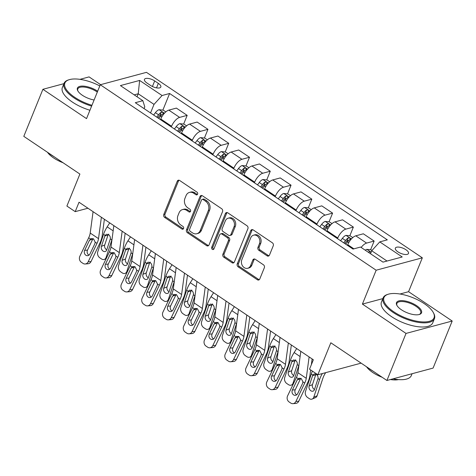 <?xml version="1.0" encoding="UTF-8"?>
<svg xmlns="http://www.w3.org/2000/svg" width="476" height="476" viewBox="0 0 476 476"><rect width="100%" height="100%" fill="white"/><g stroke="black" fill="none" stroke-linecap="round" stroke-linejoin="round"><path stroke-width="0.71" d="M197.594 194.184A1.523 1.238 -105 0 0 196.975 192.125L179.642 180.475A2.172 1.767 -105 0 0 178.333 180.22A2.172 1.767 -105 0 0 177.262 181.225L163.762 214.48A2.172 1.767 -105 0 0 164.642 217.425L181.975 229.075A1.523 1.238 -105 0 0 183.022 226.487L180.779 224.981A6.956 5.647 -105 0 1 177.959 215.563L179.089 212.79A6.956 5.647 -105 0 1 182.504 209.583A6.956 5.647 -105 0 1 186.705 210.386L188.948 211.891A1.523 1.238 -105 0 0 190.001 209.309L187.758 207.798A6.956 5.647 -105 0 1 184.938 198.379L186.062 195.606A6.956 5.647 -105 0 1 189.478 192.399A6.956 5.647 -105 0 1 193.684 193.202L195.928 194.714A1.523 1.238 -105 0 0 197.594 194.184M405.915 249.716A7.086 2.82 22.1 0 0 395.36 248.121A7.086 2.82 22.1 0 0 397.93 251.863A7.086 2.82 22.1 0 0 408.491 253.452A7.086 2.82 22.1 0 0 405.915 249.716M267.095 255.844A2.172 1.767 -105 0 0 268.404 256.094A2.172 1.767 -105 0 0 269.475 255.094L273.26 245.765A2.172 1.767 -105 0 0 272.379 242.82L253.131 229.878A2.172 1.767 -105 0 0 251.816 229.628A2.172 1.767 -105 0 0 250.751 230.628L237.25 263.882A2.172 1.767 -105 0 0 238.131 266.828L257.379 279.769A2.172 1.767 -105 0 0 258.694 280.019A2.172 1.767 -105 0 0 259.759 279.019L264.335 267.75A2.172 1.767 -105 0 0 263.454 264.805L255.219 259.265A2.172 1.767 -105 0 0 253.904 259.015A2.172 1.767 -105 0 0 252.833 260.015L250.566 265.608A5.813 4.724 -105 0 1 247.71 268.285A5.813 4.724 -105 0 1 242.623 266.036A5.813 4.724 -105 0 1 241.838 259.741L250.727 237.845A5.813 4.724 -105 0 1 253.583 235.168A5.813 4.724 -105 0 1 258.67 237.417A5.813 4.724 -105 0 1 259.456 243.712L257.974 247.365A2.172 1.767 -105 0 0 258.855 250.305L267.095 255.844L268.339 255.511A2.172 1.767 -105 0 0 268.994 255.785M63.927 83.657L42.905 89.304L23.8 136.356L79.891 174.061L66.896 206.06L75.208 211.647L79.028 202.235L313.351 359.773L309.531 369.186L317.837 374.767L361.129 363.14M382.829 298.613L362.403 304.099L406.028 333.426L386.923 380.479L330.832 342.774L317.837 374.767M362.403 304.099L376.159 270.219L100.287 84.752L146.459 72.346L422.331 257.819L376.159 270.219M42.905 89.304L86.531 118.631L100.287 84.752M222.53 211.659A2.172 1.767 -105 0 0 221.649 208.714L202.401 195.773A2.172 1.767 -105 0 0 201.086 195.523A2.172 1.767 -105 0 0 200.021 196.523L186.515 229.777A2.172 1.767 -105 0 0 187.395 232.722L206.643 245.664A2.172 1.767 -105 0 0 207.958 245.913A2.172 1.767 -105 0 0 209.029 244.914L222.53 211.659M227.766 212.826L247.014 225.767A2.172 1.767 -105 0 1 247.895 228.712L234.394 261.967A2.172 1.767 -105 0 1 233.323 262.966A2.172 1.767 -105 0 1 232.014 262.716L223.774 257.177A2.172 1.767 -105 0 1 222.893 254.232L228.367 240.749A2.172 1.767 -105 0 0 227.486 237.804L222.024 234.127A2.172 1.767 -105 0 0 220.709 233.877A2.172 1.767 -105 0 0 219.644 234.882L213.938 248.918A1.523 1.238 -105 0 1 211.659 247.383L225.386 213.575A2.172 1.767 -105 0 1 226.451 212.576A2.172 1.767 -105 0 1 227.766 212.826M406.028 333.426L452.2 321.026L433.095 368.079L386.923 380.479M100.626 84.663L89.077 76.898L79.962 79.349M146.947 83.008L150.6 85.466A6.866 2.731 22.1 0 0 160.828 87.007A6.866 2.731 22.1 0 0 158.341 83.383L154.682 80.926A6.866 2.731 22.1 0 0 144.454 79.385A6.866 2.731 22.1 0 0 146.947 83.008M144.073 108.611L144.781 106.868L142.848 100.68L135.297 102.709L353.002 249.073L360.552 247.044L382.99 262.127L402.208 256.969L379.771 241.885L387.321 239.856L169.617 93.492L162.066 95.521L154.016 104.387L150.541 112.955M142.848 100.68L120.41 85.597L139.629 80.438L162.066 95.521M452.2 321.026L408.575 291.693L422.331 257.819M75.208 211.647L87.935 208.226M137.017 96.765L138.23 93.778L134.19 94.861M154.016 104.387L138.23 93.778L139.629 80.438M387.03 261.044L371.726 250.757L370.512 253.738M370.608 249.763L374.142 241.058L363.337 233.793L355.786 235.822A8.86 3.778 123.9 0 0 347.742 244.694L347.474 245.354M349.83 235.798L353.365 227.094L345.82 229.123A8.86 3.778 123.9 0 0 337.77 237.988L337.502 238.649M353.365 227.094L342.565 219.829L335.015 221.858A8.86 3.778 123.9 0 0 326.964 230.729L326.697 231.39M329.059 221.834L332.593 213.123L325.043 215.152A8.86 3.778 123.9 0 0 316.998 224.023L316.724 224.684M332.593 213.123L321.794 205.864L314.243 207.893A8.86 3.778 123.9 0 0 306.193 216.758L305.925 217.425M308.287 207.869L311.822 199.158L304.271 201.187A8.86 3.778 123.9 0 0 296.221 210.059L295.953 210.719M311.822 199.158L301.016 191.899L293.466 193.922A8.86 3.778 123.9 0 0 285.421 202.794L285.154 203.454M287.51 193.899L291.044 185.194L283.5 187.223A8.86 3.778 123.9 0 0 275.449 196.088L275.182 196.755M291.044 185.194L280.245 177.929L272.694 179.958A8.86 3.778 123.9 0 0 264.644 188.829L264.376 189.49M266.738 179.934L270.273 171.229L262.722 173.258A8.86 3.778 123.9 0 0 254.672 182.124L254.404 182.784M270.273 171.229L259.474 163.964L251.923 165.993A8.86 3.778 123.9 0 0 243.873 174.865L243.605 175.525M245.967 165.969L249.501 157.258L241.951 159.287A8.86 3.778 123.9 0 0 233.9 168.159L233.633 168.819M249.501 157.258L238.696 149.999L231.146 152.028A8.86 3.778 123.9 0 0 223.101 160.894L222.827 161.56M225.19 152.005L228.724 143.294L221.179 145.323A8.86 3.778 123.9 0 0 213.129 154.194L212.861 154.855M228.724 143.294L217.925 136.035L210.374 138.064A8.86 3.778 123.9 0 0 202.324 146.929L202.056 147.59M204.418 138.034L207.952 129.329L200.402 131.358A8.86 3.778 123.9 0 0 192.352 140.23L192.084 140.89M207.952 129.329L197.153 122.064L189.603 124.093A8.86 3.778 123.9 0 0 181.552 132.965L181.285 133.625M183.647 124.069L187.181 115.365L179.63 117.394A8.86 3.778 123.9 0 0 171.58 126.259L171.312 126.925M187.181 115.365L176.376 108.1L168.825 110.129A8.86 3.778 123.9 0 0 160.781 119L160.507 119.66M160.245 116.566L161.019 114.668M162.869 110.105L169.617 93.492M181.023 130.531L181.79 128.633M201.794 144.496L202.568 142.598M222.566 158.46L223.339 156.562M243.343 172.431L244.111 170.533M264.115 186.396L264.888 184.498M284.886 200.36L285.659 198.462M305.663 214.325L306.431 212.427M326.435 228.296L327.208 226.392M347.206 242.26L347.98 240.362M374.142 241.058L366.591 243.087A8.86 3.778 123.9 0 0 361.153 247.449M371.726 250.757L379.771 241.885M408.575 291.693L399.977 294.007M197.415 194.505A1.523 1.238 -105 0 1 197.177 194.375L194.934 192.869A6.956 5.647 -105 0 0 190.727 192.066L189.478 192.399M182.504 209.583L183.748 209.244A6.956 5.647 -105 0 1 187.955 210.053L190.198 211.558A1.523 1.238 -105 0 0 190.436 211.683M178.994 180.202A2.172 1.767 -105 0 0 178.512 180.892L165.005 214.146A2.172 1.767 -105 0 0 165.892 217.086L183.224 228.742A1.523 1.238 -105 0 0 183.456 228.867M201.753 195.499A2.172 1.767 -105 0 0 201.265 196.189L187.764 229.444A2.172 1.767 -105 0 0 188.645 232.389L207.893 245.33A2.172 1.767 -105 0 0 208.547 245.604M203.145 199.563A1.523 1.238 -105 0 0 201.479 200.093L189.626 229.283A1.523 1.238 -105 0 0 190.239 231.342L192.607 232.931A6.956 5.647 -105 0 0 196.814 233.74A6.956 5.647 -105 0 0 200.229 230.527L208.327 210.576A6.956 5.647 -105 0 0 205.513 201.158L203.145 199.563L204.394 199.23A1.523 1.238 -105 0 0 203.472 199.051L202.223 199.39M196.814 233.74L198.058 233.401A6.956 5.647 -105 0 0 201.473 230.194L200.229 230.527M204.394 199.23L206.757 200.818A6.956 5.647 -105 0 1 209.577 210.243L201.473 230.194M220.709 233.877L221.959 233.543A2.172 1.767 -105 0 1 223.274 233.793L228.736 237.47A2.172 1.767 -105 0 1 229.616 240.41L224.142 253.898A2.172 1.767 -105 0 0 225.023 256.844L233.258 262.383A2.172 1.767 -105 0 0 233.912 262.657M227.117 212.552A2.172 1.767 -105 0 0 226.635 213.242L212.903 247.05A1.523 1.238 -105 0 0 213.76 249.24M234.049 226.755A5.813 4.724 -105 0 0 233.27 220.459A5.813 4.724 -105 0 0 228.182 218.204A5.813 4.724 -105 0 0 225.326 220.888L222.191 228.599A2.172 1.767 -105 0 0 223.071 231.544L228.54 235.215A2.172 1.767 -105 0 0 229.854 235.471A2.172 1.767 -105 0 0 230.919 234.466L234.049 226.755L235.299 226.415A5.813 4.724 -105 0 0 234.519 220.12A5.813 4.724 -105 0 0 229.426 217.871L228.182 218.204M229.854 235.471L231.098 235.132A2.172 1.767 -105 0 0 232.169 234.132L230.919 234.466M235.299 226.415L232.169 234.132M253.583 235.168L254.833 234.829A5.813 4.724 -105 0 1 259.92 237.084A5.813 4.724 -105 0 1 260.705 243.379L259.224 247.026A2.172 1.767 -105 0 0 260.104 249.971L268.339 255.511M247.71 268.285L248.96 267.952A5.813 4.724 -105 0 0 251.816 265.269L250.566 265.608M254.565 258.992A2.172 1.767 -105 0 0 254.083 259.682L251.816 265.269M252.482 229.605A2.172 1.767 -105 0 0 252 230.295L238.494 263.549A2.172 1.767 -105 0 0 239.374 266.495L258.629 279.436A2.172 1.767 -105 0 0 259.277 279.709M165.815 111.902L163.197 110.14L159.038 109.694A5.867 2.505 123.9 0 0 155.42 112.669L153.635 115.037M109.724 222.875L107.183 226.85A16.606 7.086 123.9 0 0 103.542 234.335L97.735 251.953A4.427 3.35 -113.1 0 0 99.853 257.837L101.519 258.95A4.427 3.35 -113.1 0 0 104.458 259.378A4.427 3.35 -113.1 0 0 106.047 257.534L106.862 257.189M111.991 239.517A16.606 7.086 123.9 0 0 111.854 239.922L106.047 257.534M158.788 118.5L160.573 116.132A5.867 2.505 -56.1 0 1 163.161 113.639C163.583 112.628 162.917 112.181 161.162 112.3A5.867 2.505 123.9 0 0 158.579 114.793L156.794 117.161M157.824 117.852L159.389 115.769A2.987 1.273 -56.1 0 1 160.067 115.008L161.162 112.3M105.083 235.37L106.63 234.24L108.635 234.686C109.944 235.745 110.503 237.143 110.313 238.881L106.713 249.959A3.54 2.677 66.9 0 1 105.446 251.429A3.54 2.677 66.9 0 1 103.096 251.096A3.54 2.677 66.9 0 1 101.4 246.384L105.083 235.37L103.542 234.335M108.671 234.115L107.927 235.275L104.732 244.961A3.54 2.677 -113.1 0 0 106.428 249.674A3.54 2.677 -113.1 0 0 106.749 249.864M163.161 113.639L163.446 113.336M101.382 217.264L98.52 238.637A11.073 4.724 -56.1 0 1 96.997 243.385L88.167 261.812L91.023 261.574A4.427 3.79 85.2 0 1 88.072 263.752L85.216 263.99A4.427 3.79 -94.8 0 0 88.167 261.812M104.381 219.281L102.138 236.025A16.606 7.086 -56.1 0 1 99.853 243.141L91.023 261.574M93.076 211.677L90.214 233.056A11.073 4.724 -56.1 0 1 88.685 237.798L79.855 256.225A4.427 3.79 -94.8 0 0 81.354 262.282L83.014 263.401A4.427 3.79 -94.8 0 0 85.216 263.99M93.082 238.595L92.76 239.142L89.5 240.225L84.645 250.358L87.501 250.12L92.76 239.142M87.501 250.12A3.54 3.029 -94.8 0 0 88.697 254.957A3.54 3.029 -94.8 0 0 88.994 255.136M89.5 240.225L91.279 238.571L93.546 238.94L95.206 242.183L94.819 243.801L89.964 253.934A3.54 3.029 85.2 0 1 87.602 255.677A3.54 3.029 85.2 0 1 85.841 255.201A3.54 3.029 85.2 0 1 84.645 250.358M186.586 125.866L183.968 124.105L179.809 123.659A5.867 2.505 123.9 0 0 176.191 126.634L174.406 129.008M130.501 236.84L127.955 240.82A16.606 7.086 123.9 0 0 124.319 248.299L118.506 265.917A4.427 3.35 -113.1 0 0 120.63 271.802L122.29 272.921A4.427 3.35 -113.1 0 0 125.23 273.343A4.427 3.35 -113.1 0 0 126.818 271.504L127.633 271.153M132.762 253.482A16.606 7.086 123.9 0 0 132.625 253.886L126.818 271.504M179.559 132.471L181.344 130.097A5.867 2.505 -56.1 0 1 183.932 127.604C184.355 126.592 183.688 126.146 181.939 126.265A5.867 2.505 123.9 0 0 179.351 128.758L177.566 131.126M178.595 131.816L180.16 129.734A2.987 1.273 -56.1 0 1 180.838 128.972L181.939 126.265M125.86 249.335L127.401 248.21L129.407 248.65C130.716 249.71 131.275 251.108 131.084 252.851L127.491 263.924A3.54 2.677 66.9 0 1 126.217 265.4A3.54 2.677 66.9 0 1 123.867 265.061A3.54 2.677 66.9 0 1 122.171 260.348L125.86 249.335L124.319 248.299M129.442 248.079L128.698 249.24L125.503 258.932A3.54 2.677 -113.1 0 0 127.199 263.639A3.54 2.677 -113.1 0 0 127.52 263.829M183.932 127.604L184.218 127.3M207.363 139.831L204.739 138.07L200.58 137.624A5.867 2.505 123.9 0 0 196.969 140.604L195.184 142.973M151.273 250.804L148.726 254.785A16.606 7.086 123.9 0 0 145.091 262.264L139.284 279.882A4.427 3.35 -113.1 0 0 141.402 285.767L143.062 286.885A4.427 3.35 -113.1 0 0 146.007 287.308A4.427 3.35 -113.1 0 0 147.59 285.469L148.405 285.124M153.54 267.447A16.606 7.086 123.9 0 0 153.403 267.851L147.59 285.469M200.336 146.435L202.121 144.067A5.867 2.505 -56.1 0 1 204.704 141.574C205.126 140.557 204.466 140.111 202.711 140.23A5.867 2.505 123.9 0 0 200.122 142.723L198.343 145.097M199.367 145.787L200.937 143.704A2.987 1.273 -56.1 0 1 201.61 142.937L202.711 140.23M146.632 263.299L148.173 262.175L150.184 262.615C151.493 263.674 152.052 265.072 151.856 266.816L148.262 277.895A3.54 2.677 66.9 0 1 146.995 279.364A3.54 2.677 66.9 0 1 144.639 279.025A3.54 2.677 66.9 0 1 142.943 274.319L146.632 263.299L145.091 262.264M150.214 262.05L149.476 263.204L146.281 272.897A3.54 2.677 -113.1 0 0 147.976 277.603A3.54 2.677 -113.1 0 0 148.292 277.794M204.704 141.574L204.995 141.265M228.135 153.796L225.517 152.034L221.358 151.594A5.867 2.505 123.9 0 0 217.74 154.569L215.955 156.937M172.05 264.775L169.504 268.75A16.606 7.086 123.9 0 0 165.862 276.229L160.055 293.847A4.427 3.35 -113.1 0 0 162.173 299.731L163.839 300.85A4.427 3.35 -113.1 0 0 166.779 301.272A4.427 3.35 -113.1 0 0 168.367 299.434L169.182 299.089M174.311 281.411A16.606 7.086 123.9 0 0 174.174 281.816L168.367 299.434M221.108 160.4L222.893 158.032A5.867 2.505 -56.1 0 1 225.481 155.539C225.904 154.527 225.237 154.081 223.482 154.2A5.867 2.505 123.9 0 0 220.9 156.693L219.115 159.061M220.144 159.752L221.709 157.669A2.987 1.273 -56.1 0 1 222.387 156.907L223.482 154.2M167.409 277.27L168.95 276.139L170.955 276.58C172.264 277.639 172.824 279.043 172.633 280.78L169.034 291.859A3.54 2.677 66.9 0 1 167.766 293.329A3.54 2.677 66.9 0 1 165.416 292.99A3.54 2.677 66.9 0 1 163.72 288.283L167.409 277.27L165.862 276.229M170.991 276.015L170.247 277.169L167.052 286.861A3.54 2.677 -113.1 0 0 168.748 291.568A3.54 2.677 -113.1 0 0 169.069 291.758M225.481 155.539L225.767 155.23M122.159 231.229L119.297 252.607A11.073 4.724 -56.1 0 1 117.768 257.349L108.939 275.782L111.795 275.539A4.427 3.79 85.2 0 1 108.843 277.716L105.987 277.96A4.427 3.79 -94.8 0 0 108.939 275.782M125.158 233.246L122.915 249.989A16.606 7.086 -56.1 0 1 120.624 257.111L111.795 275.539M113.847 225.648L110.985 247.02A11.073 4.724 -56.1 0 1 109.456 251.762L100.632 270.195A4.427 3.79 -94.8 0 0 102.126 276.247L103.786 277.365A4.427 3.79 -94.8 0 0 105.987 277.96M113.859 252.56L113.532 253.107L110.277 254.19L105.416 264.323L108.272 264.085L113.532 253.107M108.272 264.085A3.54 3.029 -94.8 0 0 109.468 268.928A3.54 3.029 -94.8 0 0 109.772 269.101M110.277 254.19L112.05 252.536L114.323 252.905L115.977 256.147L115.591 257.766L110.735 267.899A3.54 3.029 85.2 0 1 108.379 269.642A3.54 3.029 85.2 0 1 106.612 269.166A3.54 3.029 85.2 0 1 105.416 264.323M142.931 245.2L140.069 266.572A11.073 4.724 -56.1 0 1 138.54 271.32L129.716 289.747L132.572 289.503A4.427 3.79 85.2 0 1 129.621 291.681L126.765 291.925A4.427 3.79 -94.8 0 0 129.716 289.747M145.93 247.217L143.687 263.96A16.606 7.086 -56.1 0 1 141.396 271.076L132.572 289.503M134.619 239.612L131.757 260.985A11.073 4.724 -56.1 0 1 130.234 265.733L121.404 284.16A4.427 3.79 -94.8 0 0 122.897 290.211L124.563 291.33A4.427 3.79 -94.8 0 0 126.765 291.925M134.631 266.524L134.309 267.072L131.049 268.155L126.194 278.293L129.05 278.049L134.309 267.072M129.05 278.049A3.54 3.029 -94.8 0 0 130.245 282.893A3.54 3.029 -94.8 0 0 130.543 283.071M131.049 268.155L132.822 266.506L135.095 266.875L136.749 270.112L136.368 271.731L131.513 281.869A3.54 3.029 85.2 0 1 129.151 283.607A3.54 3.029 85.2 0 1 127.389 283.137A3.54 3.029 85.2 0 1 126.194 278.293M163.702 259.164L160.84 280.537A11.073 4.724 -56.1 0 1 159.317 285.285L150.487 303.712L153.343 303.468A4.427 3.79 85.2 0 1 150.392 305.651L147.536 305.889A4.427 3.79 -94.8 0 0 150.487 303.712M166.701 261.181L164.458 277.925A16.606 7.086 -56.1 0 1 162.173 285.041L153.343 303.468M155.396 253.577L152.534 274.95A11.073 4.724 -56.1 0 1 151.005 279.698L142.175 298.125A4.427 3.79 -94.8 0 0 143.675 304.176L145.335 305.295A4.427 3.79 -94.8 0 0 147.536 305.889M155.402 280.495L155.081 281.036L151.82 282.119L146.965 292.258L149.821 292.014L155.081 281.036M149.821 292.014A3.54 3.029 -94.8 0 0 151.017 296.857A3.54 3.029 -94.8 0 0 151.314 297.036M151.82 282.119L153.599 280.471L155.866 280.84L157.526 284.083L157.139 285.695L152.284 295.834A3.54 3.029 85.2 0 1 149.922 297.577A3.54 3.029 85.2 0 1 148.161 297.101A3.54 3.029 85.2 0 1 146.965 292.258M248.906 167.766L246.288 166.005L242.129 165.559A5.867 2.505 123.9 0 0 238.512 168.534L236.733 170.902M192.822 278.74L190.275 282.714A16.606 7.086 123.9 0 0 186.64 290.199L180.826 307.817A4.427 3.35 -113.1 0 0 182.951 313.702L184.611 314.815A4.427 3.35 -113.1 0 0 187.55 315.243A4.427 3.35 -113.1 0 0 189.139 313.398L189.954 313.053M195.083 295.382A16.606 7.086 123.9 0 0 194.946 295.786L189.139 313.398M241.879 174.365L243.664 171.997A5.867 2.505 -56.1 0 1 246.253 169.504C246.675 168.492 246.009 168.046 244.259 168.165A5.867 2.505 123.9 0 0 241.671 170.658L239.886 173.026M240.915 173.716L242.48 171.634A2.987 1.273 -56.1 0 1 243.159 170.872L244.259 168.165M188.181 291.235L189.722 290.104L191.727 290.55C193.036 291.61 193.595 293.008 193.405 294.745L189.811 305.824A3.54 2.677 66.9 0 1 188.538 307.294A3.54 2.677 66.9 0 1 186.187 306.955A3.54 2.677 66.9 0 1 184.492 302.248L188.181 291.235L186.64 290.199M191.763 289.979L191.019 291.139L187.824 300.826A3.54 2.677 -113.1 0 0 189.519 305.538A3.54 2.677 -113.1 0 0 189.841 305.729M246.253 169.504L246.538 169.2M184.48 273.129L181.618 294.501A11.073 4.724 -56.1 0 1 180.089 299.249L171.259 317.676L174.115 317.438A4.427 3.79 85.2 0 1 171.164 319.616L168.308 319.854A4.427 3.79 -94.8 0 0 171.259 317.676M187.479 275.146L185.235 291.889A16.606 7.086 -56.1 0 1 182.945 299.005L174.115 317.438M176.168 267.542L173.306 288.92A11.073 4.724 -56.1 0 1 171.776 293.662L162.953 312.089A4.427 3.79 -94.8 0 0 164.446 318.147L166.106 319.259A4.427 3.79 -94.8 0 0 168.308 319.854M176.18 294.46L175.852 295.007L172.598 296.09L167.742 306.223L170.592 305.985L175.852 295.007M170.592 305.985A3.54 3.029 -94.8 0 0 171.788 310.822A3.54 3.029 -94.8 0 0 172.092 311.001M172.598 296.09L174.371 294.436L176.644 294.805L178.298 298.047L177.911 299.66L173.056 309.799A3.54 3.029 85.2 0 1 170.7 311.542A3.54 3.029 85.2 0 1 168.932 311.066A3.54 3.029 85.2 0 1 167.742 306.223M99.805 85.942A27.013 10.752 22.1 0 0 69.127 79.718A27.013 10.752 22.1 0 0 74.696 97.288A27.013 10.752 22.1 0 0 91.945 105.291M91.618 106.106A27.679 11.013 -157.9 0 1 74.095 97.955A27.679 11.013 -157.9 0 1 64.052 83.348A27.679 11.013 -157.9 0 1 68.383 79.95L69.127 79.718M94.099 99.996A13.506 5.373 -157.9 0 1 82.312 95.242A13.506 5.373 -157.9 0 1 77.772 90.779A13.506 5.373 -157.9 0 1 82.687 86.085A13.506 5.373 -157.9 0 1 97.538 91.154A13.506 5.373 -157.9 0 1 97.657 91.231M97.312 92.076A12.84 5.111 22.1 0 0 96.931 91.82A12.84 5.111 22.1 0 0 77.796 88.929A12.84 5.111 22.1 0 0 77.975 91.13M54.056 156.699A27.679 11.013 -157.9 0 1 51.015 154.795A27.679 11.013 -157.9 0 1 48.278 152.808M63.052 162.744A19.927 7.931 -157.9 0 1 53.627 157.949A19.927 7.931 -157.9 0 1 47.481 152.278M89.934 110.248A27.679 11.013 -157.9 0 1 72.412 102.096A27.679 11.013 -157.9 0 1 62.368 87.489L64.052 83.348M424.229 303.628A27.013 10.752 22.1 0 0 388.208 294.239A27.013 10.752 22.1 0 0 393.783 311.804A27.013 10.752 22.1 0 0 423.479 321.943A27.013 10.752 22.1 0 0 433.309 312.553A27.013 10.752 22.1 0 0 424.229 303.628M433.309 312.553L433.678 313.238A27.679 11.013 -157.9 0 1 434.421 318.694A27.679 11.013 -157.9 0 1 393.176 312.47A27.679 11.013 -157.9 0 1 383.132 297.869A27.679 11.013 -157.9 0 1 387.464 294.471L388.208 294.239M416.619 305.669A13.506 5.373 -157.9 0 1 419.404 314.457A13.506 5.373 -157.9 0 1 401.393 309.763A13.506 5.373 -157.9 0 1 396.853 305.3A13.506 5.373 -157.9 0 1 401.768 300.606A13.506 5.373 -157.9 0 1 416.619 305.669M419.017 314.565A12.84 5.111 22.1 0 0 420.677 313.113A12.84 5.111 22.1 0 0 416.012 306.336A12.84 5.111 22.1 0 0 396.877 303.45A12.84 5.111 22.1 0 0 397.055 305.646M373.136 371.215A27.679 11.013 -157.9 0 1 370.096 369.311A27.679 11.013 -157.9 0 1 367.359 367.329M382.133 377.26A19.927 7.931 -157.9 0 1 372.708 372.47A19.927 7.931 -157.9 0 1 366.562 366.794M434.421 318.694L432.738 322.835A27.679 11.013 -157.9 0 1 391.492 316.611A27.679 11.013 -157.9 0 1 381.449 302.01L383.132 297.869M398.519 379.598A19.927 7.931 -157.9 0 1 390.427 379.539M412.073 373.725L411.341 375.534A27.679 11.013 -157.9 0 1 393.063 378.831M269.684 181.731L267.06 179.97L262.907 179.523A5.867 2.505 123.9 0 0 259.289 182.498L257.504 184.866M213.593 292.704L211.046 296.685A16.606 7.086 123.9 0 0 207.411 304.164L201.604 321.782A4.427 3.35 -113.1 0 0 203.722 327.666L205.382 328.785A4.427 3.35 -113.1 0 0 208.327 329.208A4.427 3.35 -113.1 0 0 209.91 327.369L210.725 327.018M215.86 309.346A16.606 7.086 123.9 0 0 215.723 309.751L209.91 327.369M262.657 188.335L264.442 185.961A5.867 2.505 -56.1 0 1 267.024 183.468C267.447 182.457 266.786 182.01 265.031 182.13A5.867 2.505 123.9 0 0 262.443 184.623L260.664 186.991M261.687 187.681L263.258 185.598A2.987 1.273 -56.1 0 1 263.93 184.837L265.031 182.13M208.952 305.199L210.499 304.075L212.504 304.515C213.813 305.574 214.373 306.972 214.176 308.716L210.582 319.789A3.54 2.677 66.9 0 1 209.315 321.264A3.54 2.677 66.9 0 1 206.959 320.925A3.54 2.677 66.9 0 1 205.263 316.213L208.952 305.199L207.411 304.164M212.534 303.944L211.796 305.104L208.601 314.797A3.54 2.677 -113.1 0 0 210.297 319.503A3.54 2.677 -113.1 0 0 210.618 319.693M267.024 183.468L267.316 183.165M290.455 195.695L287.837 193.934L283.678 193.488A5.867 2.505 123.9 0 0 280.061 196.469L278.276 198.837M234.37 306.669L231.824 310.649A16.606 7.086 123.9 0 0 228.182 318.129L222.375 335.747A4.427 3.35 -113.1 0 0 224.493 341.631L226.16 342.75A4.427 3.35 -113.1 0 0 229.099 343.172A4.427 3.35 -113.1 0 0 230.687 341.334L231.503 340.983M236.631 323.311A16.606 7.086 123.9 0 0 236.495 323.716L230.687 341.334M283.428 202.3L285.213 199.932A5.867 2.505 -56.1 0 1 287.801 197.439C288.224 196.421 287.558 195.975 285.802 196.094A5.867 2.505 123.9 0 0 283.22 198.587L281.435 200.955M282.464 201.651L284.029 199.569A2.987 1.273 -56.1 0 1 284.707 198.801L285.802 196.094M229.73 319.164L231.271 318.039L233.276 318.48C234.585 319.539 235.144 320.937 234.954 322.68L231.354 333.759A3.54 2.677 66.9 0 1 230.086 335.229A3.54 2.677 66.9 0 1 227.736 334.89A3.54 2.677 66.9 0 1 226.04 330.183L229.73 319.164L228.182 318.129M233.311 317.914L232.568 319.069L229.373 328.761A3.54 2.677 -113.1 0 0 231.068 333.468A3.54 2.677 -113.1 0 0 231.39 333.658M287.801 197.439L288.087 197.129M311.227 209.66L308.609 207.899L304.45 207.453A5.867 2.505 123.9 0 0 300.832 210.434L299.053 212.802M255.142 320.64L252.595 324.614A16.606 7.086 123.9 0 0 248.96 332.093L243.147 349.711A4.427 3.35 -113.1 0 0 245.271 355.596L246.931 356.714A4.427 3.35 -113.1 0 0 249.87 357.137A4.427 3.35 -113.1 0 0 251.459 355.298L252.274 354.953M257.403 337.276A16.606 7.086 123.9 0 0 257.266 337.68L251.459 355.298M304.2 216.265L305.985 213.897A5.867 2.505 -56.1 0 1 308.573 211.404C308.995 210.392 308.329 209.94 306.58 210.059A5.867 2.505 123.9 0 0 303.991 212.558L302.206 214.926M303.236 215.616L304.801 213.534A2.987 1.273 -56.1 0 1 305.479 212.772L306.58 210.059M250.501 333.135L252.042 332.004L254.047 332.444C255.356 333.503 255.915 334.908 255.725 336.645L252.131 347.724A3.54 2.677 66.9 0 1 250.858 349.194A3.54 2.677 66.9 0 1 248.508 348.854A3.54 2.677 66.9 0 1 246.812 344.148L250.501 333.135L248.96 332.093M254.083 331.879L253.339 333.033L250.144 342.726A3.54 2.677 -113.1 0 0 251.84 347.432A3.54 2.677 -113.1 0 0 252.161 347.623M308.573 211.404L308.859 211.094M205.251 287.093L202.389 308.472A11.073 4.724 -56.1 0 1 200.86 313.214L192.036 331.641L194.892 331.403A4.427 3.79 85.2 0 1 191.941 333.581L189.085 333.825A4.427 3.79 -94.8 0 0 192.036 331.641M208.25 289.111L206.007 305.854A16.606 7.086 -56.1 0 1 203.716 312.976L194.892 331.403M196.939 281.512L194.077 302.885A11.073 4.724 -56.1 0 1 192.554 307.627L183.724 326.06A4.427 3.79 -94.8 0 0 185.218 332.111L186.884 333.23A4.427 3.79 -94.8 0 0 189.085 333.825M196.951 308.424L196.63 308.972L193.369 310.055L188.514 320.187L191.37 319.949L196.63 308.972M191.37 319.949A3.54 3.029 -94.8 0 0 192.566 324.793A3.54 3.029 -94.8 0 0 192.863 324.965M193.369 310.055L195.142 308.4L197.415 308.769L199.069 312.012L198.688 313.63L193.833 323.763A3.54 3.029 85.2 0 1 191.471 325.507A3.54 3.029 85.2 0 1 189.71 325.031A3.54 3.029 85.2 0 1 188.514 320.187M226.023 301.064L223.161 322.436A11.073 4.724 -56.1 0 1 221.637 327.185L212.808 345.612L215.664 345.368A4.427 3.79 85.2 0 1 212.712 347.545L209.856 347.789A4.427 3.79 -94.8 0 0 212.808 345.612M229.021 303.081L226.778 319.824A16.606 7.086 -56.1 0 1 224.493 326.941L215.664 345.368M217.716 295.477L214.855 316.849A11.073 4.724 -56.1 0 1 213.325 321.597L204.496 340.025A4.427 3.79 -94.8 0 0 205.995 346.076L207.655 347.194A4.427 3.79 -94.8 0 0 209.856 347.789M217.722 322.389L217.401 322.936L214.14 324.019L209.285 334.158L212.141 333.914L217.401 322.936M212.141 333.914A3.54 3.029 -94.8 0 0 213.337 338.757A3.54 3.029 -94.8 0 0 213.635 338.936M214.14 324.019L215.92 322.371L218.186 322.74L219.847 325.977L219.46 327.595L214.605 337.728A3.54 3.029 85.2 0 1 212.242 339.471A3.54 3.029 85.2 0 1 210.481 338.995A3.54 3.029 85.2 0 1 209.285 334.158M246.8 315.029L243.938 336.401A11.073 4.724 -56.1 0 1 242.409 341.149L233.579 359.576L236.435 359.332A4.427 3.79 85.2 0 1 233.484 361.51L230.628 361.754A4.427 3.79 -94.8 0 0 233.579 359.576M249.799 317.046L247.556 333.789A16.606 7.086 -56.1 0 1 245.265 340.905L236.435 359.332M238.488 309.442L235.626 330.814A11.073 4.724 -56.1 0 1 234.097 335.562L225.273 353.989A4.427 3.79 -94.8 0 0 226.766 360.04L228.426 361.159A4.427 3.79 -94.8 0 0 230.628 361.754M238.5 336.353L238.173 336.901L234.918 337.984L230.063 348.123L232.913 347.879L238.173 336.901M232.913 347.879A3.54 3.029 -94.8 0 0 234.109 352.722A3.54 3.029 -94.8 0 0 234.412 352.9M234.918 337.984L236.691 336.336L238.964 336.705L240.618 339.941L240.231 341.56L235.376 351.699A3.54 3.029 85.2 0 1 233.02 353.442A3.54 3.029 85.2 0 1 231.253 352.966A3.54 3.029 85.2 0 1 230.063 348.123M332.004 223.631L329.38 221.87L325.227 221.423A5.867 2.505 123.9 0 0 321.609 224.398L319.824 226.766M275.913 334.604L273.373 338.579A16.606 7.086 123.9 0 0 269.731 346.064L263.924 363.676A4.427 3.35 -113.1 0 0 266.042 369.566L267.702 370.679A4.427 3.35 -113.1 0 0 270.648 371.107A4.427 3.35 -113.1 0 0 272.23 369.263L273.045 368.918M278.18 351.246A16.606 7.086 123.9 0 0 278.043 351.645L272.23 369.263M324.977 230.229L326.762 227.861A5.867 2.505 -56.1 0 1 329.344 225.368C329.767 224.357 329.106 223.91 327.351 224.029A5.867 2.505 123.9 0 0 324.763 226.522L322.984 228.891M324.007 229.581L325.578 227.498A2.987 1.273 -56.1 0 1 326.25 226.737L327.351 224.029M271.272 347.099L272.819 345.969L274.825 346.415C276.134 347.474 276.693 348.872 276.496 350.61L272.903 361.689A3.54 2.677 66.9 0 1 271.635 363.158A3.54 2.677 66.9 0 1 269.279 362.819A3.54 2.677 66.9 0 1 267.583 358.113L271.272 347.099L269.731 346.064M274.854 345.844L274.116 347.004L270.921 356.691A3.54 2.677 -113.1 0 0 272.617 361.403A3.54 2.677 -113.1 0 0 272.938 361.587M329.344 225.368L329.636 225.065M267.571 328.993L264.71 350.366A11.073 4.724 -56.1 0 1 263.18 355.114L254.357 373.541L257.213 373.303A4.427 3.79 85.2 0 1 254.261 375.481L251.405 375.719A4.427 3.79 -94.8 0 0 254.357 373.541M270.57 331.01L268.327 347.754A16.606 7.086 -56.1 0 1 266.036 354.87L257.213 373.303M259.259 323.406L256.397 344.779A11.073 4.724 -56.1 0 1 254.874 349.527L246.044 367.954A4.427 3.79 -94.8 0 0 247.538 374.011L249.204 375.124A4.427 3.79 -94.8 0 0 251.405 375.719M259.271 350.324L258.95 350.866L255.689 351.954L250.834 362.087L253.69 361.843L258.95 350.866M253.69 361.843A3.54 3.029 -94.8 0 0 254.886 366.687A3.54 3.029 -94.8 0 0 255.184 366.865M255.689 351.954L257.462 350.3L259.735 350.669L261.395 353.912L261.009 355.524L256.153 365.663A3.54 3.029 85.2 0 1 253.791 367.407A3.54 3.029 85.2 0 1 252.03 366.931A3.54 3.029 85.2 0 1 250.834 362.087M352.775 237.595L350.157 235.834L345.998 235.388A5.867 2.505 123.9 0 0 342.381 238.363L340.596 240.731M296.691 348.569L294.144 352.549A16.606 7.086 123.9 0 0 290.503 360.029L284.696 377.647A4.427 3.35 -113.1 0 0 286.814 383.531L288.48 384.65A4.427 3.35 -113.1 0 0 291.419 385.072A4.427 3.35 -113.1 0 0 293.008 383.234L293.823 382.882M298.952 365.211A16.606 7.086 123.9 0 0 298.815 365.616L293.008 383.234M345.749 244.2L347.534 241.826A5.867 2.505 -56.1 0 1 350.122 239.333C350.544 238.321 349.878 237.875 348.123 237.994A5.867 2.505 123.9 0 0 345.54 240.487L343.755 242.855M344.785 243.545L346.349 241.463A2.987 1.273 -56.1 0 1 347.028 240.701L348.123 237.994M292.05 361.064L293.591 359.939L295.596 360.38C296.905 361.439 297.464 362.837 297.274 364.574L293.674 375.653A3.54 2.677 66.9 0 1 292.407 377.129A3.54 2.677 66.9 0 1 290.057 376.79A3.54 2.677 66.9 0 1 288.361 372.077L292.05 361.064L290.503 360.029M295.632 359.808L294.888 360.969L291.693 370.655A3.54 2.677 -113.1 0 0 293.389 375.368A3.54 2.677 -113.1 0 0 293.71 375.558M350.122 239.333L350.407 239.029M288.343 342.958L285.481 364.336A11.073 4.724 -56.1 0 1 283.958 369.078L275.128 387.506L277.984 387.268A4.427 3.79 85.2 0 1 275.033 389.445L272.177 389.689A4.427 3.79 -94.8 0 0 275.128 387.506M291.342 344.975L289.099 361.718A16.606 7.086 -56.1 0 1 286.814 368.84L277.984 387.268M280.037 337.371L277.175 358.749A11.073 4.724 -56.1 0 1 275.646 363.491L266.816 381.925A4.427 3.79 -94.8 0 0 268.315 387.976L269.975 389.094A4.427 3.79 -94.8 0 0 272.177 389.689M280.043 364.289L279.721 364.836L276.461 365.919L271.606 376.052L274.462 375.814L279.721 364.836M274.462 375.814A3.54 3.029 -94.8 0 0 275.658 380.657A3.54 3.029 -94.8 0 0 275.955 380.83M276.461 365.919L278.24 364.265L280.507 364.634L282.167 367.877L281.78 369.495L276.925 379.628A3.54 3.029 85.2 0 1 274.563 381.371A3.54 3.029 85.2 0 1 272.802 380.895A3.54 3.029 85.2 0 1 271.606 376.052M371.958 250.495L370.929 249.799L366.77 249.353A5.867 2.505 123.9 0 0 365.229 250.192M312.405 371.119A16.606 7.086 123.9 0 0 311.28 373.993L305.473 391.611A4.427 3.35 -113.1 0 0 307.591 397.496L309.251 398.614A4.427 3.35 -113.1 0 0 312.191 399.037A4.427 3.35 -113.1 0 0 313.779 397.198L317.111 395.776A4.427 3.35 66.9 0 1 315.528 397.615L312.191 399.037M322.335 373.565A16.606 7.086 123.9 0 0 319.586 379.58L313.779 397.198M325.673 372.666L325.346 373.172A11.073 4.724 123.9 0 0 322.924 378.158L317.111 395.776M312.821 375.028L314.362 373.904L316.367 374.344C317.682 375.403 318.236 376.802 318.045 378.545L314.452 389.618A3.54 2.677 66.9 0 1 313.178 391.093A3.54 2.677 66.9 0 1 310.828 390.754A3.54 2.677 66.9 0 1 309.132 386.048L312.821 375.028L311.28 373.993M316.403 373.773L315.659 374.933L312.464 384.626A3.54 2.677 -113.1 0 0 314.166 389.332A3.54 2.677 -113.1 0 0 314.481 389.523M371.03 252.458L369.804 251.834L368.9 251.959A5.867 2.505 123.9 0 0 368.388 252.316M309.12 356.929L306.258 378.301A11.073 4.724 -56.1 0 1 304.729 383.043L295.899 401.476L298.755 401.232A4.427 3.79 85.2 0 1 295.804 403.41L292.948 403.654A4.427 3.79 -94.8 0 0 295.899 401.476M310.644 369.935L309.876 375.683A16.606 7.086 -56.1 0 1 307.585 382.805L298.755 401.232M312.119 358.94L311.346 364.717M300.808 351.342L297.946 372.714A11.073 4.724 -56.1 0 1 296.423 377.462L287.593 395.889A4.427 3.79 -94.8 0 0 289.087 401.94L290.747 403.059A4.427 3.79 -94.8 0 0 292.948 403.654M300.82 378.253L300.493 378.801L297.238 379.884L292.383 390.022L295.239 389.779L300.493 378.801M295.239 389.779A3.54 3.029 -94.8 0 0 296.429 394.622A3.54 3.029 -94.8 0 0 296.732 394.8M297.238 379.884L299.011 378.23L301.284 378.604L302.938 381.841L302.552 383.46L297.696 393.592A3.54 3.029 85.2 0 1 295.34 395.336A3.54 3.029 85.2 0 1 293.579 394.86A3.54 3.029 85.2 0 1 292.383 390.022M353.9 248.835L347.742 244.694M337.77 237.988L326.964 230.729M316.998 224.023L306.193 216.758M296.221 210.059L285.421 202.794M275.449 196.088L264.644 188.829M254.672 182.124L243.873 174.865M233.9 168.159L223.101 160.894M213.129 154.194L202.324 146.929M192.352 140.23L181.552 132.965M171.58 126.259L160.781 119M179.63 117.394L168.825 110.129M200.402 131.358L189.603 124.093M221.179 145.323L210.374 138.064M241.951 159.287L231.146 152.028M262.722 173.258L251.923 165.993M283.5 187.223L272.694 179.958M304.271 201.187L293.466 193.922M325.043 215.152L314.243 207.893M345.82 229.123L335.015 221.858M366.591 243.087L355.786 235.822M152.421 86.501L154.682 80.926M156.521 87.87L158.341 83.383M194.934 192.869L193.684 193.202M190.198 211.558L188.948 211.891M187.955 210.053L186.705 210.386M183.224 228.742L181.975 229.075M165.892 217.086L164.642 217.425M165.005 214.146L163.762 214.48M178.512 180.892L177.262 181.225M197.177 194.375L195.928 194.714M207.893 245.33L206.643 245.664M188.645 232.389L187.395 232.722M187.764 229.444L186.515 229.777M201.265 196.189L200.021 196.523M209.577 210.243L208.327 210.576M206.757 200.818L205.513 201.158M233.258 262.383L232.014 262.716M225.023 256.844L223.774 257.177M224.142 253.898L222.893 254.232M229.616 240.41L228.367 240.749M228.736 237.47L227.486 237.804M223.274 233.793L222.024 234.127M212.903 247.05L211.659 247.383M226.635 213.242L225.386 213.575M260.104 249.971L258.855 250.305M259.224 247.026L257.974 247.365M260.705 243.379L259.456 243.712M254.083 259.682L252.833 260.015M258.629 279.436L257.379 279.769M239.374 266.495L238.131 266.828M238.494 263.549L237.25 263.882M252 230.295L250.751 230.628M164.428 113.258L159.139 109.706M158.579 114.793L155.42 112.669M111.854 239.922L110.313 238.881M113.151 230.866L107.183 226.85M161.775 116.941L160.573 116.132M101.4 246.384L104.732 244.961M107.927 235.275L104.857 235.888M95.206 242.183L96.997 243.385M88.685 237.798L90.476 239M90.214 233.056L98.52 238.637M185.2 127.223L179.916 123.671M179.351 128.758L176.191 126.634M132.625 253.886L131.084 252.851M133.923 244.831L127.955 240.82M182.546 130.906L181.344 130.097M122.171 260.348L125.503 258.932M128.698 249.24L125.628 249.858M205.971 141.188L200.688 137.635M200.122 142.723L196.969 140.604M153.403 267.851L151.856 266.816M154.694 258.795L148.726 254.785M203.323 144.877L202.121 144.067M142.943 274.319L146.281 272.897M149.476 263.204L146.406 263.823M226.749 155.152L221.459 151.6M220.9 156.693L217.74 154.569M174.174 281.816L172.633 280.78M175.471 272.76L169.504 268.75M224.095 158.841L222.893 158.032M163.72 288.283L167.052 286.861M170.247 277.169L167.177 277.788M115.977 256.147L117.768 257.349M109.456 251.762L111.247 252.97M110.985 247.02L119.297 252.607M136.749 270.112L138.54 271.32M130.234 265.733L132.025 266.935M131.757 260.985L140.069 266.572M157.526 284.083L159.317 285.285M151.005 279.698L152.796 280.899M152.534 274.95L160.84 280.537M247.52 169.123L242.236 165.565M241.671 170.658L238.512 168.534M194.946 295.786L193.405 294.745M196.243 286.73L190.275 282.714M244.866 172.806L243.664 171.997M184.492 302.248L187.824 300.826M191.019 291.139L187.949 291.752M178.298 298.047L180.089 299.249M171.776 293.662L173.567 294.864M173.306 288.92L181.618 294.501M268.291 183.087L263.008 179.535M262.443 184.623L259.289 182.498M215.723 309.751L214.176 308.716M217.014 300.695L211.046 296.685M265.644 186.77L264.442 185.961M205.263 316.213L208.601 314.797M211.796 305.104L208.726 305.723M289.069 197.052L283.779 193.5M283.22 198.587L280.061 196.469M236.495 323.716L234.954 322.68M237.792 314.66L231.824 310.649M286.415 200.741L285.213 199.932M226.04 330.183L229.373 328.761M232.568 319.069L229.497 319.688M309.84 211.017L304.557 207.465M303.991 212.558L300.832 210.434M257.266 337.68L255.725 336.645M258.563 328.624L252.595 324.614M307.187 214.706L305.985 213.897M246.812 344.148L250.144 342.726M253.339 333.033L250.275 333.652M199.069 312.012L200.86 313.214M192.554 307.627L194.345 308.835M194.077 302.885L202.389 308.472M219.847 325.977L221.637 327.185M213.325 321.597L215.116 322.799M214.855 316.849L223.161 322.436M240.618 339.941L242.409 341.149M234.097 335.562L235.888 336.764M235.626 330.814L243.938 336.401M330.612 224.987L325.328 221.429M324.763 226.522L321.609 224.398M278.043 351.645L276.496 350.61M279.335 342.589L273.373 338.579M327.964 228.67L326.762 227.861M267.583 358.113L270.921 356.691M274.116 347.004L271.046 347.617M261.395 353.912L263.18 355.114M254.874 349.527L256.665 350.729M256.397 344.779L264.71 350.366M351.389 238.952L346.1 235.4M345.54 240.487L342.381 238.363M298.815 365.616L297.274 364.574M300.112 356.56L294.144 352.549M348.735 242.635L347.534 241.826M288.361 372.077L291.693 370.655M294.888 360.969L291.818 361.587M282.167 367.877L283.958 369.078M275.646 363.491L277.437 364.699M277.175 358.749L285.481 364.336M371.125 252.22L366.877 249.364M319.586 379.58L318.045 378.545M309.132 386.048L312.464 384.626M315.659 374.933L312.595 375.552M368.674 252.506L368.9 251.959M302.938 381.841L304.729 383.043M296.423 377.462L298.208 378.664M297.946 372.714L306.258 378.301M104.458 259.378L106.16 258.652M125.23 273.343L126.931 272.617M146.007 287.308L147.709 286.582M166.779 301.272L168.48 300.546M187.55 315.243L189.252 314.517M208.327 329.208L210.029 328.482M229.099 343.172L230.8 342.446M249.87 357.137L251.572 356.411M270.648 371.107L272.349 370.382M291.419 385.072L293.121 384.346"/></g></svg>
